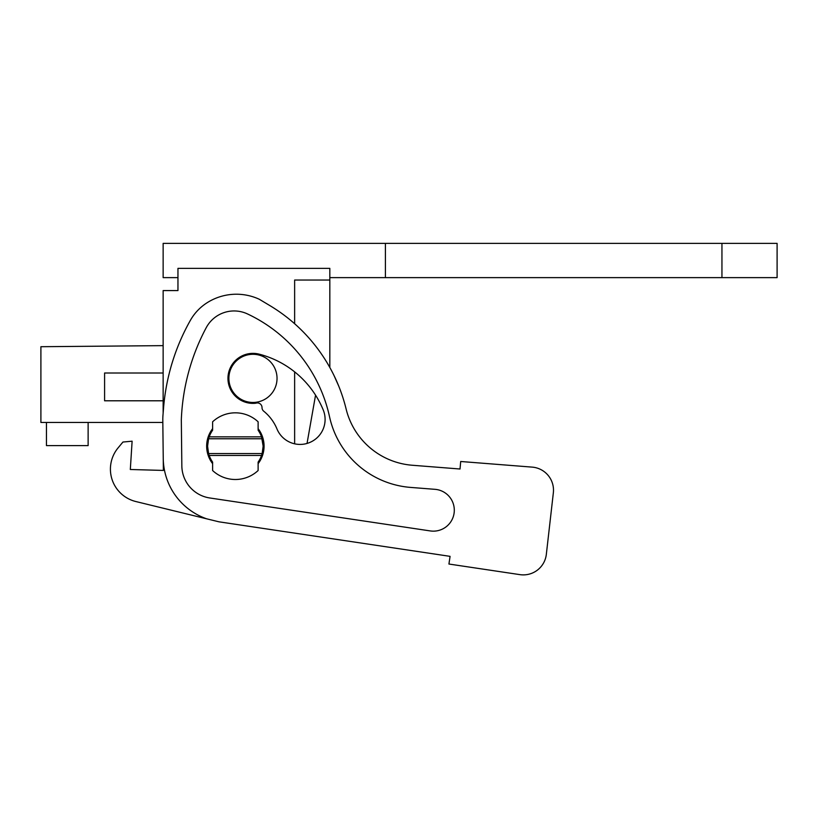 <?xml version="1.0" encoding="UTF-8"?>
<svg xmlns="http://www.w3.org/2000/svg" width="818" height="818" viewBox="0 0 818 818"><rect width="100%" height="100%" fill="white"/><g stroke="black" fill="none" stroke-linecap="round" stroke-linejoin="round"><path stroke-width="1.23" d="M163.14 413.11L163.14 290.584L177.956 290.584L177.956 268.365L329.828 268.365L329.828 280.032L294.633 280.032L294.633 323.724M294.633 443.816L294.633 371.873M262.149 438.765L208.59 438.765L209.193 436.863A27.781 27.781 0 0 1 212.608 430.227L212.608 421.802A33.334 33.334 0 0 1 258.12 421.802L258.12 430.227A27.781 27.781 0 0 1 261.545 436.863L263.151 446.168A27.781 27.781 0 0 1 262.149 453.561L263.151 446.168A27.781 27.781 0 0 0 262.67 441.045M208.058 451.28A27.781 27.781 0 0 1 208.058 441.045M329.828 367.476L329.828 280.032M307.036 443.438L315.554 395.155A95.031 95.031 0 0 1 323.202 409.869A95.031 95.031 0 0 0 259.245 354.174A25 25 0 0 0 228.764 372.098A25 25 0 0 0 254.909 403.305A7.413 7.413 0 0 0 256.208 403.09A4.632 4.632 0 0 1 262.016 407.579A4.632 4.632 0 0 0 263.723 411.188A45.031 45.031 0 0 1 276.985 428.969A25 25 0 0 0 309.644 442.528A25 25 0 0 0 323.202 409.869A25 25 0 0 1 307.036 443.438M163.14 345.636L40.9 346.709L40.9 422.456L162.823 422.456L163.242 458.377L162.802 420.38A59.264 59.264 0 0 1 162.997 414.9L163.569 407.804A212.987 212.987 0 0 1 190.349 320.4A50.01 50.01 0 0 1 206.596 303.069A54.571 54.571 0 0 1 259.234 299.235L269.797 305.554A166.688 166.688 0 0 1 346.116 408.99A74.08 74.08 0 0 0 412.262 465.248L460.023 469.011L460.698 461.495L532.16 467.119A23.149 23.149 0 0 1 553.346 492.814L546.332 554.359A23.149 23.149 0 0 1 519.911 574.635L448.929 564.031L519.911 574.635M163.14 400.789L104.592 400.789L104.592 373.008L163.14 373.008M261.545 455.462A27.781 27.781 0 0 1 258.12 462.098L258.12 470.524A33.334 33.334 0 0 1 212.608 470.524L212.608 462.098A27.781 27.781 0 0 1 209.193 455.462L261.545 455.462L262.149 453.561L208.59 453.561L207.588 446.168L208.59 438.765M209.193 455.462L208.59 453.561M228.887 378.376A24.08 24.08 0 0 1 252.966 354.296A24.08 24.08 0 0 1 277.036 378.376A24.08 24.08 0 0 1 252.966 402.456A24.08 24.08 0 0 1 228.887 378.376M334 375.482L338.764 386.168M46.452 422.456L46.452 445.606L88.129 445.606L88.129 422.456M209.193 436.863L261.545 436.863M206.596 518.796A64.826 64.826 0 0 1 163.242 458.377L163.375 470.432L130.318 469.491L132.117 441.188L122.945 442.037L118.119 447.845A33.334 33.334 0 0 0 135.849 501.536L218.948 521.812L450.074 556.352L448.929 564.031M329.552 416.802A90.123 90.123 0 0 0 410.524 487.405A90.123 90.123 0 0 1 329.552 416.802A148.784 148.784 0 0 0 247.537 313.959A31.575 31.575 0 0 0 206.238 327.66A212.987 212.987 0 0 0 181.32 419.879L181.841 465.892A32.832 32.832 0 0 0 209.817 497.978L430.258 530.923A20.941 20.941 0 0 0 454.072 513.305A20.941 20.941 0 0 0 435.002 489.328L410.524 487.405A90.123 90.123 0 0 1 329.552 416.802M553.346 492.814L546.332 554.359M460.698 461.495L532.16 467.119M412.262 465.248L460.023 469.011M163.375 470.432L130.318 469.491M122.945 442.037L118.119 447.845M212.608 428.663A28.712 28.712 0 0 0 212.608 463.663M258.12 463.663A28.712 28.712 0 0 0 258.12 428.663M385.401 277.629L385.401 243.365L777.1 243.365L777.1 277.629L329.828 277.629M385.401 243.365L163.14 243.365L163.14 277.629L177.956 277.629M721.946 243.365L721.946 277.629"/></g></svg>
